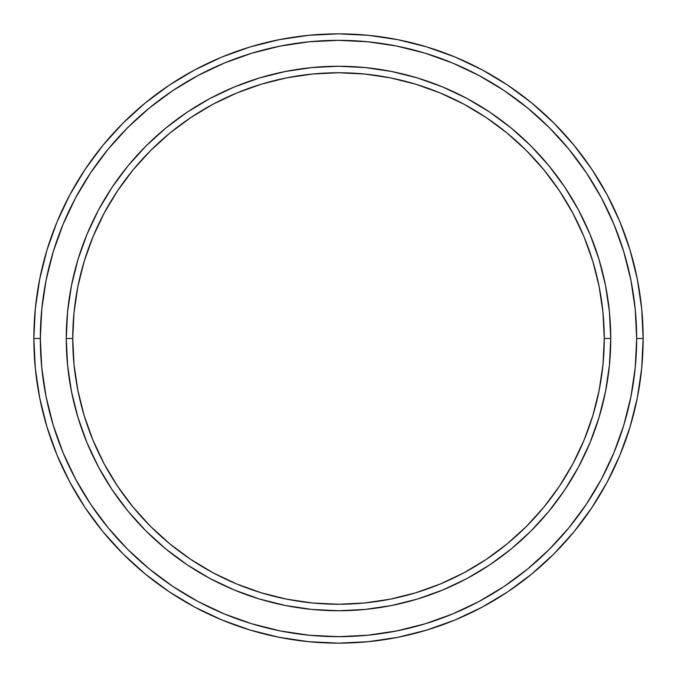 <?xml version="1.0" encoding="UTF-8"?>
<svg xmlns="http://www.w3.org/2000/svg" width="677" height="677" viewBox="0 0 677 677"><rect width="100%" height="100%" fill="white"/><g stroke="black" fill="none" stroke-linecap="round" stroke-linejoin="round"><path stroke-width="1.02" d="M66.261 338.5L72.744 338.5A265.756 265.756 0 0 1 338.5 72.744A265.756 265.756 0 0 1 604.256 338.5L610.739 338.5A272.239 272.239 0 0 0 338.5 66.261A272.239 272.239 0 0 0 66.261 338.5A272.239 272.239 0 0 1 338.5 66.261A272.239 272.239 0 0 1 610.739 338.5A272.239 272.239 0 0 1 338.5 610.739A272.239 272.239 0 0 1 66.261 338.5L67.573 311.818L71.491 285.389L77.982 259.469L86.986 234.318L98.402 210.166L112.137 187.25L128.055 165.789L145.995 145.995L165.789 128.055L187.25 112.137L210.166 98.402L234.318 86.986L259.469 77.982L285.389 71.491L311.818 67.573L338.5 66.261L365.182 67.573L391.611 71.491L417.531 77.982L442.682 86.986L466.834 98.402L489.75 112.137L511.211 128.055L531.005 145.995L548.945 165.789L564.863 187.25L578.598 210.166L590.014 234.318L599.018 259.469L605.509 285.389L609.427 311.818L610.739 338.5L609.427 365.182L605.509 391.611L599.018 417.531L590.014 442.682L578.598 466.834L564.863 489.75L548.945 511.211L531.005 531.005L511.211 548.945L489.75 564.863L466.834 578.598L442.682 590.014L417.531 599.018L391.611 605.509L365.182 609.427L338.5 610.739L311.818 609.427L285.389 605.509L259.469 599.018L234.318 590.014L210.166 578.598L187.25 564.863L165.789 548.945L145.995 531.005L128.055 511.211L112.137 489.75L98.402 466.834L86.986 442.682L77.982 417.531L71.491 391.611L67.573 365.182L66.261 338.5A272.239 272.239 0 0 0 338.5 610.739A272.239 272.239 0 0 0 610.739 338.5L604.256 338.5L602.979 312.452L599.153 286.65L592.815 261.356L584.031 236.798L572.877 213.221L559.473 190.855L543.936 169.902L526.418 150.582L507.098 133.064L486.145 117.527L463.779 104.123L440.202 92.969L415.644 84.185L390.35 77.847L364.548 74.021L338.5 72.744L312.452 74.021L286.65 77.847L261.356 84.185L236.798 92.969L213.221 104.123L190.855 117.527L169.902 133.064L150.582 150.582L133.064 169.902L117.527 190.855L104.123 213.221L92.969 236.798L84.185 261.356L77.847 286.65L74.021 312.452L72.744 338.5L74.021 364.548L77.847 390.35L84.185 415.644L92.969 440.202L104.123 463.779L117.527 486.145L133.064 507.098L150.582 526.418L169.902 543.936L190.855 559.473L213.221 572.877L236.798 584.031L261.356 592.815L286.65 599.153L312.452 602.979L338.5 604.256L364.548 602.979L390.35 599.153L415.644 592.815L440.202 584.031L463.779 572.877L486.145 559.473L507.098 543.936L526.418 526.418L543.936 507.098L559.473 486.145L572.877 463.779L584.031 440.202L592.815 415.644L599.153 390.35L602.979 364.548L604.256 338.5A265.756 265.756 0 0 1 338.5 604.256A265.756 265.756 0 0 1 72.744 338.5L66.261 338.5M33.85 338.5L40.332 338.5A298.168 298.168 0 0 1 338.5 40.332A298.168 298.168 0 0 1 636.668 338.5L643.15 338.5A304.65 304.65 0 0 0 338.5 33.85A304.65 304.65 0 0 0 33.85 338.5A304.65 304.65 0 0 1 338.5 33.85A304.65 304.65 0 0 1 643.15 338.5A304.65 304.65 0 0 1 338.5 643.15A304.65 304.65 0 0 1 33.85 338.5L35.314 308.636L39.706 279.068L46.967 250.067L57.037 221.912L69.824 194.891L85.192 169.242L103.006 145.233L123.079 123.079L145.233 103.006L169.242 85.192L194.891 69.824L221.912 57.037L250.067 46.967L279.068 39.706L308.636 35.314L338.5 33.85L368.364 35.314L397.932 39.706L426.933 46.967L455.088 57.037L482.109 69.824L507.758 85.192L531.767 103.006L553.921 123.079L573.994 145.233L591.808 169.242L607.176 194.891L619.963 221.912L630.033 250.067L637.294 279.068L641.686 308.636L643.15 338.5L641.686 368.364L637.294 397.932L630.033 426.933L619.963 455.088L607.176 482.109L591.808 507.758L573.994 531.767L553.921 553.921L531.767 573.994L507.758 591.808L482.109 607.176L455.088 619.963L426.933 630.033L397.932 637.294L368.364 641.686L338.5 643.15L308.636 641.686L279.068 637.294L250.067 630.033L221.912 619.963L194.891 607.176L169.242 591.808L145.233 573.994L123.079 553.921L103.006 531.767L85.192 507.758L69.824 482.109L57.037 455.088L46.967 426.933L39.706 397.932L35.314 368.364L33.85 338.5A304.65 304.65 0 0 0 338.5 643.15A304.65 304.65 0 0 0 643.15 338.5L636.668 338.5L635.229 309.271L630.939 280.329L623.83 251.946L613.971 224.4L601.464 197.946L586.417 172.847L568.985 149.346L549.335 127.665L527.654 108.015L504.153 90.583L479.054 75.536L452.6 63.029L425.054 53.17L396.671 46.061L367.729 41.771L338.5 40.332L309.271 41.771L280.329 46.061L251.946 53.17L224.4 63.029L197.946 75.536L172.847 90.583L149.346 108.015L127.665 127.665L108.015 149.346L90.583 172.847L75.536 197.946L63.029 224.4L53.17 251.946L46.061 280.329L41.771 309.271L40.332 338.5L41.771 367.729L46.061 396.671L53.17 425.054L63.029 452.6L75.536 479.054L90.583 504.153L108.015 527.654L127.665 549.335L149.346 568.985L172.847 586.417L197.946 601.464L224.4 613.971L251.946 623.83L280.329 630.939L309.271 635.229L338.5 636.668L367.729 635.229L396.671 630.939L425.054 623.83L452.6 613.971L479.054 601.464L504.153 586.417L527.654 568.985L549.335 549.335L568.985 527.654L586.417 504.153L601.464 479.054L613.971 452.6L623.83 425.054L630.939 396.671L635.229 367.729L636.668 338.5A298.168 298.168 0 0 1 338.5 636.668A298.168 298.168 0 0 1 40.332 338.5L33.85 338.5"/></g></svg>

